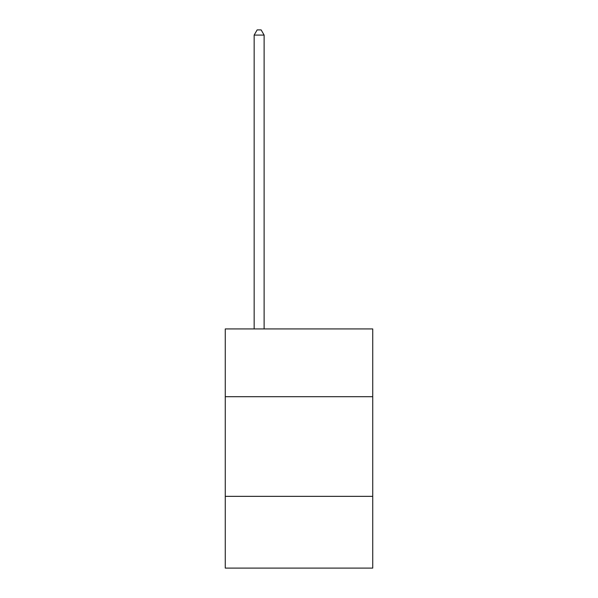 <?xml version="1.0" encoding="UTF-8"?>
<svg xmlns="http://www.w3.org/2000/svg" width="598" height="598" viewBox="0 0 598 598"><rect width="100%" height="100%" fill="white"/><g stroke="black" fill="none" stroke-linecap="round" stroke-linejoin="round"><path stroke-width="0.9" d="M372.741 396.698L372.741 328.937L225.259 328.937L225.259 396.698L372.741 396.698L372.741 568.1L225.259 568.1L225.259 396.698M372.741 496.347L225.259 496.347M264.122 328.937L264.122 35.08L254.157 35.08L254.157 328.937M254.157 35.08L257.147 29.9L261.132 29.9L264.122 35.08"/></g></svg>
